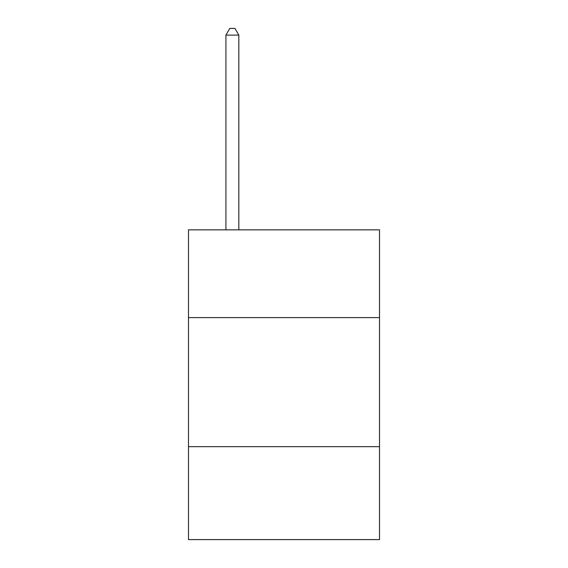 <?xml version="1.0" encoding="UTF-8"?>
<svg xmlns="http://www.w3.org/2000/svg" width="568" height="568" viewBox="0 0 568 568"><rect width="100%" height="100%" fill="white"/><g stroke="black" fill="none" stroke-linecap="round" stroke-linejoin="round"><path stroke-width="0.85" d="M379.509 317.611L379.509 229.841L188.491 229.841L188.491 317.611L379.509 317.611L379.509 539.6L188.491 539.6L188.491 317.611M379.509 446.675L188.491 446.675M238.83 229.841L238.83 35.109L225.922 35.109L225.922 229.841M225.922 35.109L229.791 28.4L234.953 28.4L238.83 35.109"/></g></svg>
